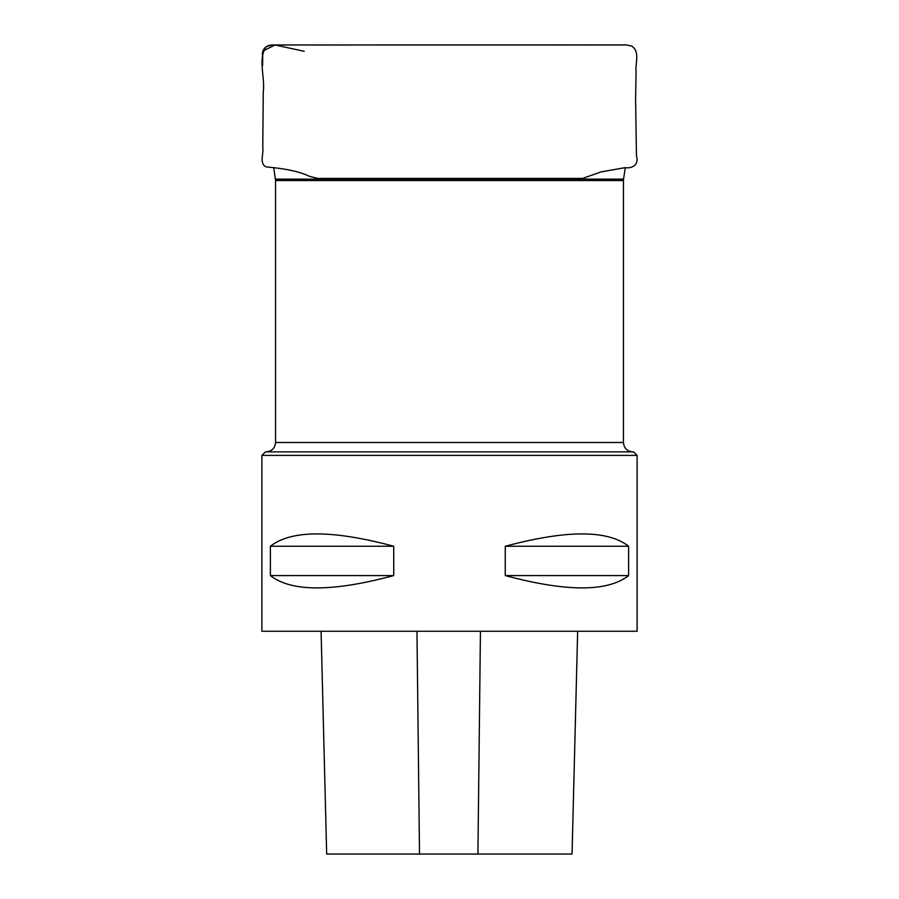 <?xml version="1.0" encoding="UTF-8"?>
<svg xmlns="http://www.w3.org/2000/svg" width="899" height="899" viewBox="0 0 899 899"><rect width="100%" height="100%" fill="white"/><g stroke="black" fill="none" stroke-linecap="round" stroke-linejoin="round"><path stroke-width="1.35" d="M266.194 451.871C271.891 451.309 275.015 448.185 275.566 442.488L275.566 180.553L273.701 167.619M265.407 451.871L633.593 451.871L637.11 455.388L261.89 455.388L265.407 451.871M637.11 455.388L637.11 631.267L261.89 631.267L261.89 455.388M628.626 546.255L628.626 575.574C607.645 592.014 566.527 592.014 505.26 575.574L505.26 546.255C566.527 529.814 607.645 529.814 628.626 546.255L505.26 546.255M393.74 546.255L393.74 575.574C332.473 592.014 291.355 592.014 270.374 575.574L270.374 546.255C291.355 529.814 332.473 529.814 393.74 546.255L270.374 546.255M321.078 631.267L326.674 854.05L572.056 854.05L577.652 631.267M270.374 575.574L393.74 575.574M505.26 575.574L628.626 575.574M284.916 44.984L285.511 44.972M283.938 44.984L282.87 44.984M271.858 44.972L266.228 46.681C257.597 59.177 265.261 77.213 263.272 91.878L262.766 147.189C264.025 153.471 258.777 163.899 266.385 166.933C285.556 168.551 299.929 171.698 309.514 176.35L317.797 178.44L582.574 178.429L600.981 171.934L625.108 167.641C632.952 168.832 639.11 164.135 636.458 155.887L635.593 98.362L636.087 71.83C635.02 63.402 640.335 51.94 631.873 46.186L626.648 44.95L272.262 44.972C266.048 45.321 262.722 48.524 262.272 54.569M304.21 51.288L275.015 44.995L262.744 51.108L262.609 65.638M275.465 179.137L623.535 179.137L625.288 167.663M275.566 442.488L623.434 442.488L623.434 180.553L275.566 180.553M419.518 854.05L416.967 631.267M477.931 854.05L480.437 631.267M623.434 180.553L623.535 179.137M623.434 442.488C623.985 448.185 627.109 451.309 632.806 451.871M585.575 44.984L587.261 44.984M615.736 44.961L614.972 44.961M611.826 44.961L611.028 44.961M605.364 44.961L580.136 44.984M482.381 44.961L481.291 44.961M336.923 44.984L291.355 44.961M323.303 44.984L600.161 44.961M624.434 44.961L304.783 44.972M609.837 44.961L598.903 44.961M590.171 44.972L569.584 44.984M347.295 44.972L333.36 44.984M309.245 44.972L302.086 44.961M291.804 44.961L291.107 44.961M285.388 44.972L287.59 44.961M289.77 44.961L298.738 44.972M299.412 44.972L303.828 44.972M310.582 44.984L331.18 44.995M337.518 44.984L348.093 44.984M348.115 44.984L375.636 44.972M435.846 44.961L520.487 44.972M536.669 44.972L567.438 44.995M571.303 44.984L572.191 44.984M577.888 44.984L590.868 44.972M591.418 44.972L596.082 44.972M343.924 44.984L340.89 44.984M279.96 44.961L287.938 44.961M302.188 44.972L317.954 44.995M323.955 44.995L325.494 44.984M334.833 44.984L344.699 44.984M387.761 44.961L394.919 44.961M527.971 44.961L542.603 44.972M550.997 44.984L554.582 44.984M560.01 44.995L569.899 44.995M578.36 44.984L588.294 44.984M588.351 44.984L592.789 44.984M596.385 44.972L607.342 44.961M546.997 44.972L509.789 44.95M460.659 44.95L426.295 44.95M414.36 44.95L375.265 44.961M354.644 44.972L327.258 44.984M292.557 44.961L283.23 44.95M276.128 44.961L274.195 44.961M273.465 44.972L272.071 44.972"/></g></svg>
